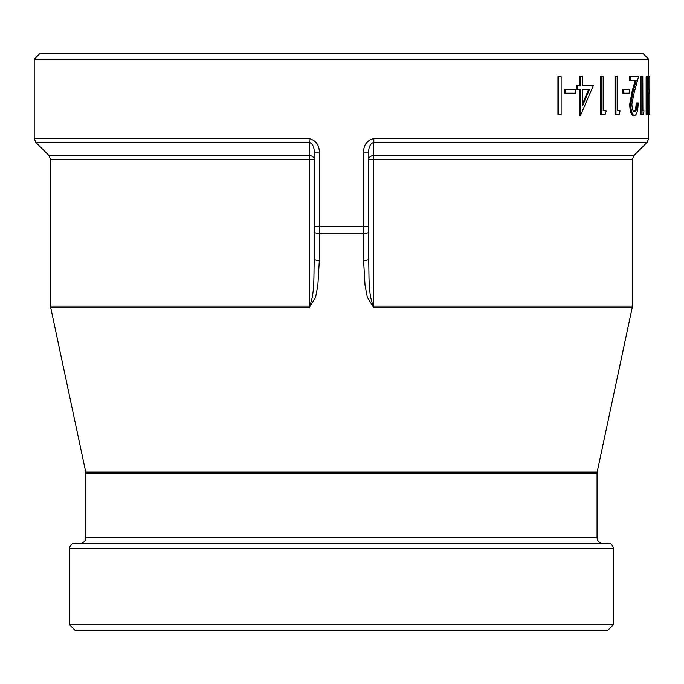 <?xml version="1.0" encoding="UTF-8"?>
<svg xmlns="http://www.w3.org/2000/svg" width="684" height="684" viewBox="0 0 684 684"><rect width="100%" height="100%" fill="white"/><g stroke="black" fill="none" stroke-linecap="round" stroke-linejoin="round"><path stroke-width="1.03" d="M319.308 152.942C319.505 145.256 316.094 140.451 309.065 138.536L309.236 142.383C312.682 143.649 314.358 147.171 314.264 152.942L314.264 259.74C313.597 275.028 314.982 294.744 309.424 306.107A5.438 0.598 90 0 0 309.442 307.244L315.606 297.343L317.863 285.322L319.308 260.869L314.264 259.74L314.264 226.267L319.308 226.267L319.308 152.942L314.264 152.942M309.065 138.536L34.2 138.536L34.2 59.217L648.714 59.217L648.714 76.617M373.849 138.536C366.804 140.425 363.392 145.222 363.597 152.942L368.65 152.942C368.548 147.145 370.224 143.631 373.678 142.383L647.115 142.383L648.714 138.536L373.849 138.536L373.661 155.507C370.591 155.875 368.915 157.149 368.65 159.355L632.401 159.355L632.401 306.107L373.49 306.107C367.898 294.402 369.326 275.224 368.65 259.74L368.65 152.942M557.939 114.681L557.939 76.617L561.128 76.617L561.128 114.681L557.939 114.681M564.753 93.212L564.753 89.305L575.381 89.305L575.381 93.212L564.753 93.212M577.604 89.305L577.604 85.406L576.766 85.406L576.766 89.305L580.408 89.305L580.408 115.664L579.57 115.664L579.57 89.305M579.57 85.406L579.57 76.617L582.563 76.617L582.563 85.406L592.549 85.406M601.356 76.617L601.356 114.681L600.432 114.681L600.432 76.617L603.177 76.617L603.177 110.782L605.306 110.782M615.959 76.617L615.959 114.681L614.993 114.681L614.993 76.617L617.507 76.617L617.507 110.782L619.088 110.782M622.739 93.212L622.739 89.305L629.323 89.305L629.323 93.212L622.739 93.212M634.504 115.664C632.238 115.134 630.973 111.364 630.708 104.344L633.29 90.69L636.24 80.524L630.537 80.524L630.537 76.617L638.531 76.617L634.222 92.374L631.879 104.036C632.101 108.859 632.991 111.432 634.555 111.757C636.18 111.33 637.061 108.405 637.18 102.968L638.138 102.968C638.018 110.714 636.804 114.946 634.504 115.664L633.469 115.664C631.212 115.134 629.955 111.364 629.69 104.344L632.264 90.69L635.197 80.524M630.537 80.524L629.519 80.524L629.519 76.617L630.537 76.617M633.521 111.757C635.145 111.33 636.017 108.405 636.137 102.968L637.18 102.968M642.019 76.617L642.019 114.681L640.959 114.681L640.959 76.617L642.772 76.617L642.892 110.782M646.132 114.681L646.132 76.617L647.628 76.617L647.628 110.782L648.27 110.782L648.039 114.681L646.132 114.681M647.936 93.212L647.936 89.305L649.714 89.305L649.714 93.212L647.936 93.212M648.714 138.536L648.714 93.212M648.714 89.305L648.697 76.617L649.8 76.617L649.8 97.615L649.8 76.617M34.2 59.217L39.638 53.779L643.276 53.779L648.714 59.217M613.368 624.783L69.546 624.783L74.984 630.221L607.922 630.221L613.368 624.783L613.368 548.654C613.044 545.345 611.231 543.532 607.922 543.216L74.984 543.216C71.683 543.532 69.871 545.345 69.546 548.654L613.368 548.654M319.308 260.869L319.308 226.267L363.597 226.267L363.597 260.869L368.65 259.74L368.65 226.267L363.597 226.267L363.597 152.942M50.513 306.107L50.513 159.355L309.424 159.355A5.438 0.598 -90 0 0 309.253 155.507L48.923 155.507L35.79 142.383L309.236 142.383L309.253 155.507C312.323 155.875 313.999 157.149 314.264 159.355L309.424 159.355L309.424 306.107L50.513 306.107L50.633 307.244L309.442 307.244M363.597 260.869L365.025 285.202L367.291 297.266L373.473 307.244A5.438 0.598 -90 0 0 373.49 306.107L373.49 159.355A5.438 0.598 90 0 1 373.661 155.507L633.991 155.507L647.115 142.383M649.8 97.615L649.791 114.681L648.706 114.681M649.022 93.212L649.022 89.305M647.209 114.681L647.209 76.617M642.772 110.782L643.96 110.782L643.516 114.681L642.019 114.681M630.708 104.344L629.69 104.344M623.74 93.212L623.74 89.305M617.507 110.782L620.072 110.782L619.106 114.681L615.959 114.681M603.177 110.782L606.238 110.782L605.084 114.681L601.356 114.681M577.604 85.406L580.408 85.406L580.408 76.617M582.563 85.406L593.438 85.406L580.408 115.664M582.563 89.305L582.563 105.84L589.497 89.305L582.563 89.305L588.625 89.305L582.563 103.848M565.548 93.212L565.548 89.305M558.708 114.681L558.708 76.617M368.65 232.688L363.597 233.825L319.317 233.825L314.264 232.688M373.473 307.244L632.281 307.244L632.401 306.107M602.484 543.216C599.184 542.891 597.371 541.078 597.046 537.778L85.859 537.778L85.859 473.208L597.046 473.208L597.166 472.071L85.739 472.071L50.633 307.244M633.29 90.69L632.264 90.69M35.79 142.383L34.2 138.536M633.991 155.507L632.401 159.355M50.513 159.355L48.923 155.507M597.166 472.071L632.281 307.244M69.546 624.783L69.546 548.654M85.859 537.778C85.543 541.078 83.73 542.891 80.421 543.216M597.046 537.778L597.046 473.208M85.859 473.208L85.739 472.071"/></g></svg>
